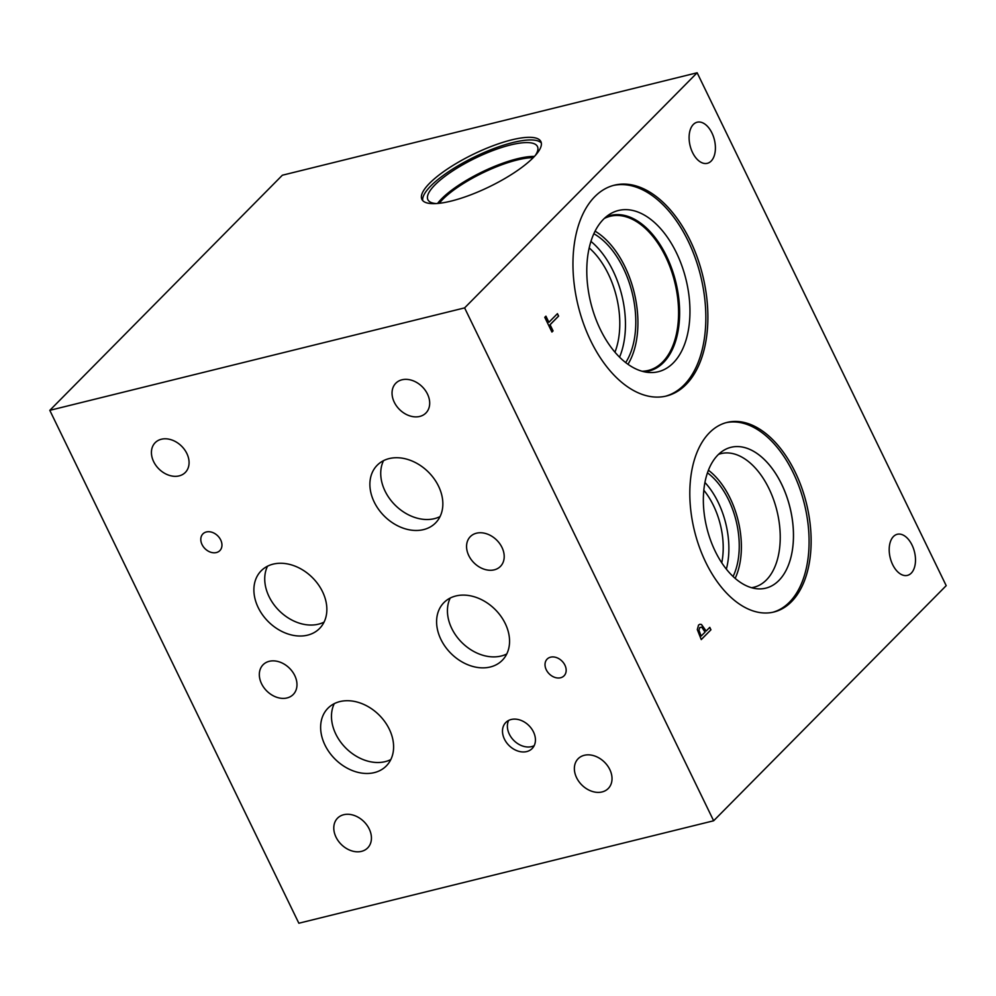 <?xml version="1.0" encoding="UTF-8"?>
<svg xmlns="http://www.w3.org/2000/svg" width="996" height="996" viewBox="0 0 996 996"><rect width="100%" height="100%" fill="white"/><g stroke="black" fill="none" stroke-linecap="round" stroke-linejoin="round"><path stroke-width="1.49" d="M698.993 630.368L701.184 636.021L698.893 630.393L699.727 627.58L701.67 627.169L699.727 627.58L698.893 630.393M701.184 636.021L705.056 632.124L701.769 627.144L699.827 627.555L701.769 627.144M697.3 629.584L698.557 625.052L699.827 624.293L701.483 624.48L706.152 631.003L709.762 627.356L710.945 629.796L701.259 639.581L697.3 629.584M710.945 629.796L701.234 639.532M709.687 627.43L710.845 629.821M706.152 631.003L701.383 624.504L699.777 624.305M713.646 820.779L946.2 585.66L697.15 72.77L464.609 307.889L49.8 410.34L298.85 923.23L713.646 820.779L464.609 307.889M690.116 240.36A108.576 64.093 -103.9 0 1 666.461 395.997A108.576 64.093 -103.9 0 1 590.74 340.831A108.576 64.093 -103.9 0 1 614.395 185.181A108.576 64.093 -103.9 0 1 690.116 240.36M709.451 432.737A97.645 57.644 -103.9 0 1 727.055 422.416A97.645 57.644 -103.9 0 1 801.556 487.268A97.645 57.644 -103.9 0 1 791.496 601.696A97.645 57.644 -103.9 0 1 773.892 612.017A97.645 57.644 -103.9 0 1 699.391 547.165A97.645 57.644 -103.9 0 1 709.451 432.737M693.353 124.45A21.177 12.5 -103.9 0 1 697.175 122.209A21.177 12.5 -103.9 0 1 713.335 136.278A21.177 12.5 -103.9 0 1 711.144 161.091A21.177 12.5 -103.9 0 1 707.334 163.319A21.177 12.5 -103.9 0 1 691.174 149.263A21.177 12.5 -103.9 0 1 693.353 124.45M893.449 536.52A21.177 12.5 -103.9 0 1 897.272 534.279A21.177 12.5 -103.9 0 1 913.419 548.348A21.177 12.5 -103.9 0 1 911.24 573.161A21.177 12.5 -103.9 0 1 907.418 575.389A21.177 12.5 -103.9 0 1 891.271 561.333A21.177 12.5 -103.9 0 1 893.449 536.52M557.436 313.665L558.619 316.093L550.078 324.733L553.066 330.884L551.921 332.042L544.762 317.313L545.92 316.155L548.896 322.293L557.436 313.665M557.362 313.74L558.519 316.118L549.979 324.758L552.954 330.909L551.896 331.979M548.896 322.293L545.833 316.23M697.15 72.77L282.354 175.221L49.8 410.34M422.727 200.594A66.147 18.127 154.1 0 1 430.832 185.916A66.147 18.127 154.1 0 1 492.099 149.238A66.147 18.127 154.1 0 1 541.338 143.001M429.562 183.289A66.147 18.127 154.1 0 1 493.207 145.69A66.147 18.127 154.1 0 1 540.89 141.594A66.147 18.127 154.1 0 1 533.221 157.679A66.147 18.127 154.1 0 1 469.577 195.278A66.147 18.127 154.1 0 1 421.893 199.374A66.147 18.127 154.1 0 1 429.562 183.289M436.148 203.57A60.893 16.683 154.1 0 1 427.894 199.71A60.893 16.683 154.1 0 1 434.953 184.907A60.893 16.683 154.1 0 1 493.555 150.296A60.893 16.683 154.1 0 1 537.454 146.524A60.893 16.683 154.1 0 1 535.375 155.388M437.555 203.47A60.893 16.683 154.1 0 1 441.676 198.752A60.893 16.683 154.1 0 1 534.416 156.434M439.224 203.309A60.009 16.446 154.1 0 1 442.747 199.349A60.009 16.446 154.1 0 1 533.258 157.642M703.823 490.244A59.536 35.146 -103.9 0 1 721.751 562.802M726.345 569.152A65.387 38.595 76.1 0 0 704.944 482.487M735.148 578.377A68.811 40.624 76.1 0 0 708.43 470.224M733.068 576.497A65.387 38.595 76.1 0 0 707.471 472.851M718.564 454.35A68.811 40.624 -103.9 0 1 720.98 453.616A68.811 40.624 -103.9 0 1 773.481 499.32A68.811 40.624 -103.9 0 1 766.397 579.958A68.811 40.624 -103.9 0 1 753.984 587.229A68.811 40.624 -103.9 0 1 751.507 587.702M765.812 588.15A72.534 42.816 76.1 0 0 778.884 580.481A72.534 42.816 76.1 0 0 786.342 495.498A72.534 42.816 76.1 0 0 731.002 447.304A72.534 42.816 76.1 0 0 706.849 527.992A72.534 42.816 76.1 0 0 765.812 588.15A72.534 42.816 76.1 0 0 778.86 580.494A72.534 42.816 76.1 0 0 786.367 495.473A72.534 42.816 76.1 0 0 731.027 447.304M772.859 612.254A97.645 57.644 76.1 0 0 789.442 602.207A97.645 57.644 76.1 0 0 799.8 488.613A97.645 57.644 76.1 0 0 726.034 422.69M589.196 247.929A70.131 41.396 -103.9 0 1 614.955 352.198M619.549 357.166A75.97 44.845 76.1 0 0 590.952 241.406M627.978 364.299A79.394 46.862 76.1 0 0 595.085 231.159M625.687 362.594A75.97 44.845 76.1 0 0 632.136 292.637A75.97 44.845 76.1 0 0 593.853 233.724M604.298 218.46A79.394 46.862 -103.9 0 1 610.212 216.269A79.394 46.862 -103.9 0 1 670.781 269.007A79.394 46.862 -103.9 0 1 662.601 362.046A79.394 46.862 -103.9 0 1 648.284 370.437A79.394 46.862 -103.9 0 1 642.034 371.247M613.374 185.455A108.576 64.093 -103.9 0 1 688.062 240.858A108.576 64.093 -103.9 0 1 665.44 396.234M676.371 252.673A83.042 49.016 -103.9 0 1 687.427 334.805A83.042 49.016 -103.9 0 1 648.558 372.454A83.042 49.016 -103.9 0 1 600.376 329.527A83.042 49.016 -103.9 0 1 609.502 214.364A83.042 49.016 -103.9 0 1 676.371 252.673M605.829 217.091A80.116 47.298 -103.9 0 1 610.635 215.422A80.116 47.298 -103.9 0 1 666.511 256.134A80.116 47.298 -103.9 0 1 649.056 370.985A80.116 47.298 -103.9 0 1 644.026 371.757M610.61 215.422A80.116 47.298 -103.9 0 1 666.473 256.146A80.116 47.298 -103.9 0 1 649.043 370.985M508.645 720.444A18.526 14.069 -135.3 0 0 509.33 734.177A18.526 14.069 -135.3 0 0 534.167 745.68M504.437 739.119A18.526 14.069 44.7 0 1 505.781 722.511A18.526 14.069 44.7 0 1 533.483 731.948A18.526 14.069 44.7 0 1 532.125 748.569A18.526 14.069 44.7 0 1 504.437 739.119M267.526 566.201A41.035 31.15 -135.3 0 0 269.057 596.616A41.035 31.15 -135.3 0 0 324.061 622.114M258.213 607.585A41.035 31.15 44.7 0 1 261.201 570.783A41.035 31.15 44.7 0 1 322.53 591.699A41.035 31.15 44.7 0 1 319.554 628.488A41.035 31.15 44.7 0 1 258.213 607.585M450.229 598.036A41.035 31.15 -135.3 0 0 451.761 628.464A41.035 31.15 -135.3 0 0 506.765 653.961M440.917 639.42A41.035 31.15 44.7 0 1 443.905 602.63A41.035 31.15 44.7 0 1 505.233 623.533A41.035 31.15 44.7 0 1 502.245 660.336A41.035 31.15 44.7 0 1 440.917 639.42M383.522 460.662A41.035 31.15 -135.3 0 0 385.054 491.078A41.035 31.15 -135.3 0 0 440.058 516.575M374.21 502.046A41.035 31.15 44.7 0 1 377.198 465.244A41.035 31.15 44.7 0 1 438.526 486.16A41.035 31.15 44.7 0 1 435.538 522.95A41.035 31.15 44.7 0 1 374.21 502.046M334.27 703.649A41.035 31.15 -135.3 0 0 335.801 734.077A41.035 31.15 -135.3 0 0 390.805 759.575M324.957 745.033A41.035 31.15 44.7 0 1 327.945 708.231A41.035 31.15 44.7 0 1 389.274 729.147A41.035 31.15 44.7 0 1 386.299 765.949A41.035 31.15 44.7 0 1 324.957 745.033M202.051 544.563A11.902 9.039 44.7 0 1 202.91 533.893A11.902 9.039 44.7 0 1 220.701 539.957A11.902 9.039 44.7 0 1 219.842 550.626A11.902 9.039 44.7 0 1 202.051 544.563M546.269 669.773A11.902 9.039 44.7 0 1 547.128 659.103A11.902 9.039 44.7 0 1 564.919 665.166A11.902 9.039 44.7 0 1 564.047 675.836A11.902 9.039 44.7 0 1 546.269 669.773M336.013 837.138A21.177 16.073 44.7 0 1 337.557 818.152A21.177 16.073 44.7 0 1 369.205 828.946A21.177 16.073 44.7 0 1 367.661 847.932A21.177 16.073 44.7 0 1 336.013 837.138M468.792 555.606A21.177 16.073 44.7 0 1 470.336 536.62A21.177 16.073 44.7 0 1 501.972 547.414A21.177 16.073 44.7 0 1 500.44 566.4A21.177 16.073 44.7 0 1 468.792 555.606M153.658 461.658A21.177 16.073 44.7 0 1 155.189 442.672A21.177 16.073 44.7 0 1 186.837 453.466A21.177 16.073 44.7 0 1 185.306 472.453A21.177 16.073 44.7 0 1 153.658 461.658M394.267 402.21A21.177 16.073 44.7 0 1 395.81 383.223A21.177 16.073 44.7 0 1 427.458 394.018A21.177 16.073 44.7 0 1 425.915 413.004A21.177 16.073 44.7 0 1 394.267 402.21M576.597 777.714A21.177 16.073 44.7 0 1 578.141 758.728A21.177 16.073 44.7 0 1 609.789 769.51A21.177 16.073 44.7 0 1 608.245 788.508A21.177 16.073 44.7 0 1 576.597 777.714M261.562 683.729A21.177 16.073 44.7 0 1 263.093 664.743A21.177 16.073 44.7 0 1 294.741 675.525A21.177 16.073 44.7 0 1 293.21 694.511A21.177 16.073 44.7 0 1 261.562 683.729"/></g></svg>
